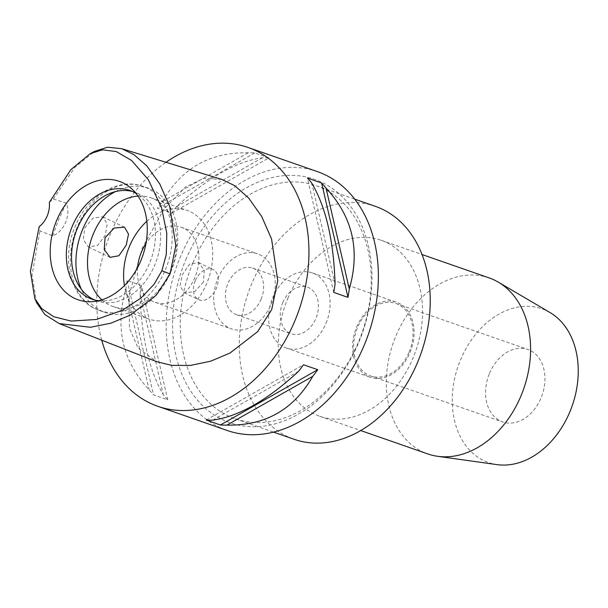 <?xml version="1.0" encoding="UTF-8"?>
<svg xmlns="http://www.w3.org/2000/svg" width="608" height="608" viewBox="0 0 608 608"><rect width="100%" height="100%" fill="white"/><g stroke="black" fill="none" stroke-linecap="round" stroke-linejoin="round"><path stroke-width="0.46" stroke-dasharray="3.04 2.28" d="M49.324 202.396L53.291 199.006L66.371 203.14A21.934 16.272 109.2 0 1 52.698 235.813L39.908 231.017L39.155 226.7M36.731 302.837L31.988 275.211L39.908 231.017M53.291 199.006L74.837 167.39L94.536 151.4M84.687 228.053L93.032 218.059L102.79 216.805L107.213 223.866L105.298 235.167L97.63 245.457L88.418 247L83.342 239.636L84.687 228.053M52.698 235.813L58.839 219.138L66.371 203.14M221.814 179.428L203.528 178.463L185.577 186.937L164.092 208.992L142.295 247.927L129.056 295.534L129.512 328.434L138.107 348.156L156.826 361.722M101.741 340.199A137.066 101.696 109.2 0 1 110.846 232.902A137.066 101.696 109.2 0 1 165.961 162.275M317.376 171.608A137.066 101.696 -70.8 0 0 180.264 257.093A137.066 101.696 -70.8 0 0 227.187 430.479M268.934 157.875L254.706 152.92A137.066 101.696 -70.8 0 0 248.186 152.806C209.98 152.038 181.374 168.294 162.382 201.567A137.066 101.696 -70.8 0 0 157.419 208.202L171.654 213.157A137.066 101.696 109.2 0 1 176.616 206.522C207.982 177.566 236.58 161.31 262.42 157.761A137.066 101.696 109.2 0 1 268.934 157.875L171.654 213.157M141.398 285.479L127.171 280.516A137.066 101.696 -70.8 0 0 125.856 288.899C114.76 327.537 122.504 361.152 149.082 389.736A137.066 101.696 -70.8 0 0 153.505 394.85L167.732 399.806A137.066 101.696 109.2 0 1 163.309 394.691C149.104 370.424 141.368 336.809 140.083 293.854A137.066 101.696 109.2 0 1 141.398 285.479L167.732 399.806M185.79 259.73A128.843 95.593 109.2 0 1 321.928 182.362A128.843 95.593 109.2 0 1 358.781 342.357A128.843 95.593 109.2 0 1 222.634 419.725A128.843 95.593 109.2 0 1 185.79 259.73M192.941 262.694A123.356 91.527 109.2 0 1 316.342 185.767A123.356 91.527 109.2 0 1 358.568 341.81A123.356 91.527 109.2 0 1 235.167 418.745A123.356 91.527 109.2 0 1 192.941 262.694M375.349 206.325A123.356 91.527 -70.8 0 0 251.948 283.252A123.356 91.527 -70.8 0 0 294.173 439.303M287.842 298.376A93.206 69.152 109.2 0 1 381.079 240.251A93.206 69.152 109.2 0 1 412.984 358.15A93.206 69.152 109.2 0 1 319.747 416.282A93.206 69.152 109.2 0 1 287.842 298.376M489.113 277.894A93.206 69.152 -70.8 0 0 395.876 336.019A93.206 69.152 -70.8 0 0 427.781 453.925M550.058 312.558A81.388 60.39 -70.8 0 0 460.613 359.602A81.388 60.39 -70.8 0 0 497.07 464.634M489.486 373.388A38.38 28.477 109.2 0 1 527.881 349.456A38.38 28.477 109.2 0 1 541.021 398.004A38.38 28.477 109.2 0 1 502.626 421.937A38.38 28.477 109.2 0 1 489.486 373.388M409.123 352.047A38.38 28.477 -70.8 0 0 395.983 303.498A38.38 28.477 -70.8 0 0 357.588 327.438A38.38 28.477 -70.8 0 0 370.728 375.987A38.38 28.477 -70.8 0 0 409.123 352.047M356.668 326.998A39.748 29.496 109.2 0 1 396.431 302.206A39.748 29.496 109.2 0 1 410.043 352.488A39.748 29.496 109.2 0 1 370.28 377.279A39.748 29.496 109.2 0 1 356.668 326.998M326.04 323.22A39.748 29.496 -70.8 0 0 312.436 272.939A39.748 29.496 -70.8 0 0 272.673 297.73A39.748 29.496 -70.8 0 0 286.277 348.012A39.748 29.496 -70.8 0 0 326.04 323.22M282.796 302.564A24.67 18.308 109.2 0 1 307.473 287.181A24.67 18.308 109.2 0 1 315.917 318.387A24.67 18.308 109.2 0 1 291.24 333.777A24.67 18.308 109.2 0 1 282.796 302.564M261.075 299.28A24.67 18.308 -70.8 0 0 252.632 268.075A24.67 18.308 -70.8 0 0 227.954 283.457A24.67 18.308 -70.8 0 0 236.398 314.67A24.67 18.308 -70.8 0 0 261.075 299.28M217.831 278.624A39.748 29.496 109.2 0 1 257.594 253.832A39.748 29.496 109.2 0 1 271.198 304.114A39.748 29.496 109.2 0 1 231.435 328.905A39.748 29.496 109.2 0 1 217.831 278.624M137.583 267.558A39.748 29.496 -70.8 0 0 155.078 302.298A39.748 29.496 -70.8 0 0 194.841 277.506A39.748 29.496 -70.8 0 0 181.23 227.225A39.748 29.496 -70.8 0 0 145.935 243.58M146.832 221.282A57.57 42.712 109.2 0 1 187.097 210.398A57.57 42.712 109.2 0 1 206.804 283.222A57.57 42.712 109.2 0 1 149.211 319.124A57.57 42.712 109.2 0 1 124.427 285.585M203.505 282.074L194.552 291.741L184.049 292.684L180.021 285.882L182.332 274.694L189.521 264.191L198.466 262.504L204.273 270.157L203.505 282.074M101.886 299.828A57.57 42.712 -70.8 0 0 113.111 306.546A57.57 42.712 -70.8 0 0 170.704 270.644A57.57 42.712 -70.8 0 0 150.997 197.82A57.57 42.712 -70.8 0 0 138.016 196.11M195.214 280.85A16.72 11.172 115.5 0 0 198.588 299.63A16.72 11.172 115.5 0 0 216.387 288.23A16.72 11.172 115.5 0 0 213.005 269.45A16.72 11.172 115.5 0 0 195.214 280.85M115.33 191.626A65.793 48.815 109.2 0 1 148.496 188.244A65.793 48.815 109.2 0 1 171.015 271.472A65.793 48.815 109.2 0 1 105.199 312.497A65.793 48.815 109.2 0 1 81.32 289.241M132.384 191.467A57.57 42.712 109.2 0 1 135.029 192.265A57.57 42.712 109.2 0 1 154.736 265.08A57.57 42.712 109.2 0 1 97.151 300.983A57.57 42.712 109.2 0 1 94.582 299.964M98.602 300.717A57.57 42.712 -70.8 0 0 104.751 300.892A57.57 42.712 -70.8 0 0 149.53 263.272A57.57 42.712 -70.8 0 0 140.934 197.06A57.57 42.712 -70.8 0 0 136.002 193.374M125.856 288.899L149.082 389.736M127.171 280.516L153.505 394.85M140.083 293.854L163.309 394.691M212.732 420.136L298.528 371.382M206.211 420.029L303.498 364.739M335.061 284.042L311.836 183.206M333.746 292.425L307.412 178.091M248.186 152.806L162.382 201.567M254.706 152.92L157.419 208.202M262.42 157.761L176.616 206.522M77.125 227.339A65.793 48.815 -70.8 0 0 99.651 310.566A65.793 48.815 -70.8 0 0 165.46 269.534A65.793 48.815 -70.8 0 0 142.941 186.306A65.793 48.815 -70.8 0 0 77.125 227.339M235.167 418.745L273.554 432.121M316.342 185.767L354.73 199.143M319.747 416.282L360.719 430.555M381.079 240.251L422.043 254.524M395.983 303.498L527.881 349.456M370.728 375.987L502.626 421.937M312.436 272.939L396.431 302.206M286.277 348.012L370.28 377.279M252.632 268.075L307.473 287.181M236.398 314.67L291.24 333.777M181.23 227.225L257.594 253.832M155.078 302.298L231.435 328.905M113.111 306.546L149.211 319.124M184.049 292.684L198.588 299.63M198.466 262.504L213.005 269.45M150.997 197.82L187.097 210.398M102.79 216.805L124.488 227.172M88.418 247L110.071 257.344M148.496 188.244L142.941 186.306C117.785 177.004 87.066 196.589 75.058 226.799C60.359 259.912 71.144 301.393 99.651 310.566L105.199 312.497M91.945 299.174L97.151 300.983M129.823 190.448L135.029 192.265M140.934 197.06L131.465 188.564M104.751 300.892L92.059 301.667"/><path stroke-width="0.91" d="M39.155 226.7A21.934 16.272 -70.8 0 0 49.324 202.396L70.832 169.693L90.197 153.664L102.585 149.811L116.288 151.582L131.541 160.436L148.23 179.55L161.546 207.723L166.782 233.206L166.303 254.38L161.872 270.735L154.098 284.27L141.064 297.973L122.444 310.232L96.315 319.481L71.075 321.077L53.732 316.722L41.671 308.56L34.74 298.368L30.4 271.229L39.155 226.7M140.836 260.688A62.708 46.527 -70.8 0 0 131.465 188.564A62.708 46.527 -70.8 0 0 56.635 220.468A62.708 46.527 -70.8 0 0 92.059 301.667A62.708 46.527 -70.8 0 0 140.836 260.688M90.197 153.664L94.536 151.4L107.54 147.242L121.608 148.656L133.866 154.592L146.574 165.642L159.752 183.905L169.693 206.363L175.788 245.548L170.058 273.98L156.157 295.306L130.089 315.187L110.892 323.182L90.44 327.279L59.189 323.57L44.886 314.572L36.731 302.837L34.74 298.368M59.189 323.562L156.826 361.722L171.646 365.37L190.228 365.469L210.672 361.19L229.968 353.058L257.617 331.656L271.677 309.723L277.772 280.676L271.578 239.035L261.721 216.539L248.581 197.934L234.703 185.683L221.814 179.428L121.608 148.656M165.961 162.275A137.066 101.696 109.2 0 1 247.958 147.425A137.066 101.696 109.2 0 1 294.88 320.811A137.066 101.696 109.2 0 1 157.768 406.288A137.066 101.696 109.2 0 1 101.741 340.199M157.768 406.288L227.187 430.479A137.066 101.696 -70.8 0 0 364.298 344.994A137.066 101.696 -70.8 0 0 317.376 171.608L247.958 147.425M347.981 297.38L333.746 292.425A137.066 101.696 -70.8 0 0 335.061 284.042C333.777 241.095 326.04 207.48 311.836 183.206A137.066 101.696 -70.8 0 0 307.412 178.091L321.647 183.054A137.066 101.696 109.2 0 1 326.07 188.168C352.64 216.752 360.384 250.359 349.296 289.005A137.066 101.696 109.2 0 1 347.981 297.38L321.647 183.054M220.438 424.984L206.211 420.029A137.066 101.696 -70.8 0 0 212.732 420.136C238.564 416.586 267.163 400.338 298.528 371.382A137.066 101.696 -70.8 0 0 303.498 364.739L317.726 369.702A137.066 101.696 109.2 0 1 312.763 376.337C293.77 409.61 265.172 425.858 226.959 425.098A137.066 101.696 109.2 0 1 220.438 424.984L317.726 369.702M273.554 432.121L294.173 439.303A123.356 91.527 -70.8 0 0 417.574 362.368A123.356 91.527 -70.8 0 0 375.349 206.325L354.73 199.143M360.719 430.555L427.781 453.925A93.206 69.152 -70.8 0 0 437.623 456.296A93.206 69.152 -70.8 0 0 521.026 395.793A93.206 69.152 -70.8 0 0 498.302 282.15A93.206 69.152 -70.8 0 0 489.113 277.894L422.043 254.524M437.623 456.296L497.07 464.634A81.388 60.39 -70.8 0 0 569.894 411.798A81.388 60.39 -70.8 0 0 550.058 312.558L498.302 282.15M145.935 243.58A39.748 29.496 -70.8 0 0 141.466 252.016A39.748 29.496 -70.8 0 0 137.583 267.558M124.427 285.585A57.57 42.712 109.2 0 1 129.504 246.301A57.57 42.712 109.2 0 1 146.832 221.282M138.016 196.11A57.57 42.712 -70.8 0 0 93.404 233.723A57.57 42.712 -70.8 0 0 101.886 299.828M105.032 237.774L104.226 249.538L110.071 257.344L118.91 255.755L126.206 245.153L128.531 234.11L124.488 227.164L114.137 228.038L105.032 237.774M81.32 289.241A65.793 48.815 109.2 0 1 82.68 229.277A65.793 48.815 109.2 0 1 115.33 191.626M94.582 299.964A57.57 42.712 109.2 0 1 77.444 228.16A57.57 42.712 109.2 0 1 132.384 191.467M136.002 193.374A57.57 42.712 -70.8 0 0 129.823 190.448A57.57 42.712 -70.8 0 0 72.238 226.351A57.57 42.712 -70.8 0 0 91.945 299.174A57.57 42.712 -70.8 0 0 98.602 300.717M226.959 425.098L312.763 376.337M349.296 289.005L326.07 188.168M170.058 273.98L161.872 270.735"/></g></svg>
